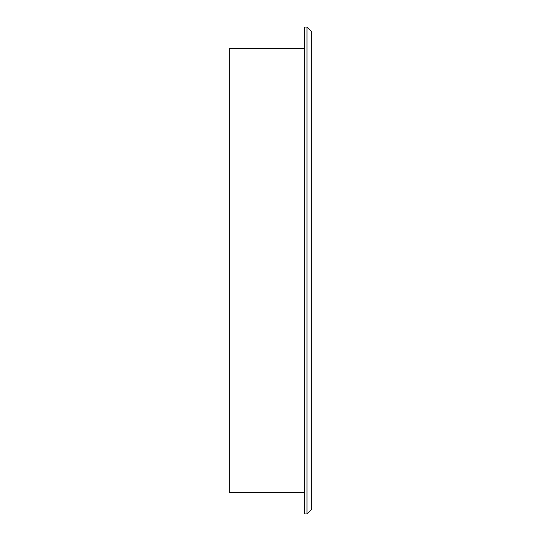<?xml version="1.0" encoding="UTF-8"?>
<svg xmlns="http://www.w3.org/2000/svg" width="541" height="541" viewBox="0 0 541 541"><rect width="100%" height="100%" fill="white"/><g stroke="black" fill="none" stroke-linecap="round" stroke-linejoin="round"><path stroke-width="0.81" d="M304.597 492.54L229.262 492.54L304.597 492.54M304.597 48.46L229.262 48.46L229.262 492.54L229.262 48.46L304.597 48.46M304.597 27.05L304.597 513.95L304.597 27.05L306.977 27.05L304.597 27.05M311.738 31.811L311.738 509.189L311.738 31.811L306.977 27.05L306.977 513.95L304.597 513.95L306.977 513.95L311.738 509.189L306.977 513.95L306.977 27.05L311.738 31.811"/></g></svg>
